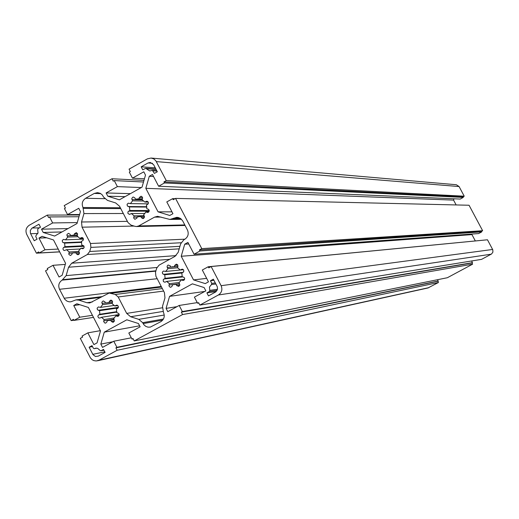 <?xml version="1.0" encoding="UTF-8"?>
<svg xmlns="http://www.w3.org/2000/svg" width="519" height="519" viewBox="0 0 519 519"><rect width="100%" height="100%" fill="white"/><g stroke="black" fill="none" stroke-linecap="round" stroke-linejoin="round"><path stroke-width="0.78" d="M182.72 220.951L187.443 229.995C189.007 233.861 188.105 236.962 184.745 239.291L183.875 239.772L180.657 243.833L178.192 252.318L174.981 256.373L159.093 265.138L156.693 268.174L155.499 272.287L155.888 276.199L164.445 292.658L164.958 297.88L162.499 306.34L163.485 312.457C165.036 316.324 164.14 319.406 160.799 321.702L150.335 327.106L147.921 327.152L145.644 326.289L143.808 324.641L142.673 322.688L138.755 319.347L130.587 316.733L126.681 313.392L118.183 296.972L115.257 294.474L109.185 293.034L89.761 302.953L86.881 302.72L78.784 300.131L75.962 299.891L70.831 301.805L69.131 301.818L66.951 301.124L64.758 299.249L59.51 289.284C57.979 285.456 58.855 282.401 62.144 280.111L66.14 275.628L68.553 267.233L71.7 263.217L87.341 254.518L89.709 251.501L90.89 247.401L90.501 243.515L82.047 227.186L81.535 222.002L83.955 213.575L82.982 207.503C81.451 203.675 82.333 200.6 85.629 198.277L94.244 193.444L97.475 192.627L100.336 193.366L102.275 194.936L103.592 197.097L107.485 200.392L115.627 202.929L119.532 206.231L128.037 222.599L130.97 225.084L134.94 226.323L136.549 226.544L138.709 225.934L154.539 217.13L157.542 216.313L169.882 219.446L176.713 217.338L178.27 217.487L180.651 218.557L182.72 220.951M118.085 307.975L99.512 310.693L97.449 309.739L97.105 308.182L98.441 306.93L100.459 307.397L102.626 304.647L101.821 302.279L103.197 300.91L104.916 301.811L105.545 303.031L108.971 302.694L109.347 301.37L110.683 300.17L111.397 300.222L112.539 301.409L112.156 303.712L114.829 305.989L116.522 305.159L117.787 305.49L118.455 307.008L117.865 308.208L116.412 309.039L116.769 312.6L118.838 313.547L119.188 315.091L117.878 316.363L115.821 315.902L113.648 318.653L114.459 321.002L113.136 322.377L111.358 321.482L110.722 320.262L107.303 320.593L106.92 321.916L105.642 323.103L104.922 323.071L103.683 321.644L104.118 319.574L101.452 317.297L99.791 318.115L98.513 317.803L97.832 316.285L98.422 315.085L99.869 314.248L99.512 310.693M116.807 311.672L99.869 314.248M114.349 305.432L100.459 307.397M112.273 303.317L102.626 304.647M108.348 302.648L105.545 303.031M112.584 302.201L108.971 302.694M117.865 305.555L114.829 305.989M119.091 315.383L115.821 315.902M114.193 319.698L110.722 320.262M114.083 319.49L107.303 320.593M114.414 317.92L104.118 319.574M119.234 314.508L101.452 317.297M177.621 267.765L167.903 268.673L167.17 267.227L167.163 266.039L168.111 265.021L170.226 265.819L170.868 267.045L174.326 266.708L174.715 265.378L176.382 264.152L177.621 264.781L177.939 266.396L170.868 267.045M183.454 269.705L165.704 271.443L167.903 268.673M177.946 266.377L174.326 266.708M177.939 266.396L177.55 267.726L180.249 270.016L182.364 269.166L183.707 270.068L183.726 271.716L181.845 273.091L182.195 276.666L184.057 277.393L184.673 278.547L184.336 279.806L183.551 280.383L181.222 279.994L179.016 282.758L179.853 284.905L178.867 286.391L176.694 285.612L176.051 284.38L172.587 284.717L172.204 286.047L170.842 287.254L170.128 287.195L168.98 286.008L169.369 283.692L166.677 281.402L164.932 282.239L163.427 281.648L163.206 279.709L165.087 278.333L164.737 274.759L162.642 273.792L162.324 272.203L163.414 271.041L165.704 271.443M183.447 269.705L180.249 270.016M184.459 279.618L181.222 279.994M179.639 283.951L176.051 284.38M179.593 283.867L172.587 284.717M179.295 282.518L169.369 283.692M184.576 279.358L166.677 281.402M182.208 276.465L165.087 278.333M182.052 272.975L164.737 274.759M78.135 236.716L67.723 237.079L66.932 235.399L67.009 234.426L68.469 233.336L70 234.244L70.629 235.457L74.029 235.113L74.412 233.797L76.371 232.616L77.597 233.868L77.201 236.113L79.855 238.377L82.034 237.546L82.891 237.955L83.455 239.116L83.079 240.355L81.418 241.419L81.768 244.968L83.844 245.935L84.136 247.55L83.001 248.685L80.815 248.27L78.648 251.021L79.439 252.695L79.148 254.083L77.954 254.764L76.364 253.856L75.735 252.636L72.336 252.98L71.953 254.297L70.5 255.51L68.852 254.459L69.17 251.968L66.523 249.704L64.375 250.541L63.506 250.139L62.935 248.977L63.299 247.738L64.959 246.668L64.609 243.126L62.54 242.152L62.254 240.531L63.409 239.408L65.563 239.83L67.723 237.079M83.455 239.129L65.563 239.83M77.454 235.237L70.629 235.457M77.519 234.997L74.029 235.113M83.15 238.253L79.855 238.377M83.851 248.108L80.815 248.27M79.362 252.429L75.735 252.636M75.067 252.818L72.336 252.98M78.862 251.423L69.17 251.968M80.419 248.971L66.523 249.704M83.682 245.753L64.959 246.668M81.652 242.379L64.609 243.126M146.455 205.115L146.812 208.683L148.694 209.417L149.277 210.986L147.98 212.44L145.852 212.005L143.672 214.788L144.509 216.734L143.581 218.389L142.874 218.57L141.363 217.656L140.727 216.436L137.288 216.799L136.899 218.129L134.895 219.31L133.681 218.051L134.084 215.807L131.398 213.543L129.458 214.405L127.921 213.419L127.966 211.836L129.808 210.493L129.452 206.932L127.337 205.946L127.077 204.278L128.31 203.176L130.405 203.61L132.585 200.827L131.755 198.615L132.715 197.214L133.435 197.051L134.888 197.96L135.524 199.179L138.962 198.809L139.352 197.48L140.973 196.247L141.817 196.493L142.615 197.797L142.174 199.802L144.859 202.066L146.845 201.197L148.356 202.202L148.298 203.779L146.455 205.115M148.317 202.118L144.859 202.066M148.765 212.012L145.852 212.005M144.457 216.41L140.727 216.436M139.111 216.786L137.288 216.799M144.172 215.748L134.084 215.807M144.898 213.517L131.398 213.543M149.284 210.545L129.808 210.493M146.825 207.075L129.452 206.932M148.259 203.85L130.405 203.61M143.899 201.035L132.585 200.827M142.31 199.322L135.524 199.179M142.433 198.887L138.962 198.809M158.613 186.237L152.482 174.481L149.303 176.265L145.82 188.326L158.074 211.843L169.745 215.469L172.937 213.698L166.794 201.923L172.665 198.647L173.216 199.705L175.552 198.401L201.774 248.633L199.426 249.931L199.977 250.995L194.08 254.239L187.917 242.425L184.725 244.196L181.215 256.256L193.535 279.903L205.271 283.608L208.482 281.849L202.306 270.01L208.21 266.766L208.768 267.83L211.123 266.539L221.113 285.684C222.677 289.563 221.775 292.664 218.395 294.98L199.873 305.094L198.608 302.668L197.583 303.226L194.404 297.127L205.848 290.867L204.123 287.552L192.387 283.841L169.564 296.362L166.067 308.383L167.786 311.692L179.178 305.457L182.344 311.556L181.326 312.114L182.584 314.54L134.233 340.944L132.981 338.524L131.969 339.082L128.822 333.01L140.136 326.821L138.424 323.519L126.824 319.795L104.267 332.166L100.822 344.103L102.522 347.399L113.778 341.236L116.911 347.308L115.899 347.86L117.145 350.273L98.96 360.205L96.223 360.971L93.79 360.601L92.135 359.719L90.416 357.876L80.315 338.356L82.618 337.091L82.073 336.04L87.854 332.867L93.913 344.61L97.053 342.89L100.498 330.953L88.373 307.456L76.87 303.771L73.737 305.503L79.783 317.219L74.009 320.398L73.471 319.347L71.174 320.612L45.516 270.834L47.8 269.562L47.261 268.511L53.003 265.313L59.03 276.997L62.157 275.258L65.582 263.328L53.515 239.96L42.078 236.346L38.964 238.091L44.978 249.749L39.243 252.961L38.704 251.91L36.421 253.188L26.722 234.367C25.197 230.559 26.073 227.504 29.336 225.201L47.313 215.1L48.546 217.493L49.545 216.929L52.653 222.936L41.507 229.19L43.194 232.454L54.631 236.061L77 223.54L80.439 211.57L78.745 208.301L67.548 214.581L64.434 208.567L65.439 208.002L64.2 205.608L111.987 178.75L113.239 181.15L114.251 180.586L117.391 186.619L106.11 192.945L107.816 196.221L119.383 199.821L142.024 187.151L145.502 175.098L143.789 171.808L132.462 178.166L129.315 172.126L130.327 171.555L129.075 169.149L147.383 158.859L151.055 158.048L153.734 158.879L155.843 160.786L166.262 180.599L163.926 181.903L164.478 182.96L158.613 186.237L460.243 199.056L463.298 197.402L463.013 196.863L464.233 196.201L459.088 186.555L456.331 184.738L151.152 158.055M456.143 204.94L453.574 200.113L453.963 198.79M194.08 254.239L478.635 233.563L481.703 231.909L481.418 231.377L482.638 230.715L469.053 205.245L175.552 198.401M475.32 240.933L471.946 234.601L472.115 234.037M485.979 239.927L208.21 266.766M199.873 305.094L481.6 259.351L491.558 253.986L492.907 252.124L492.803 249.827L487.477 239.784L211.123 266.539M134.233 340.944L447.365 277.723L472.601 264.177L471.946 262.951L472.485 262.666L471.583 260.979M427.935 287.974L438.419 282.518L437.601 279.689M99.972 350.409L100.868 350.818L103.547 349.391L105.104 352.407L98.299 356.125L95.444 356.475L92.992 354.678L89.132 347.23L92.012 345.654L93.349 348.243L94.25 348.677L95.827 348.158L97.708 348.379L99.972 350.409M92.479 346.562L89.132 347.23M96.729 348.152L94.426 348.612M37.699 229.716L38.017 232.94L36.058 235.451L35.759 236.58L37.083 239.149L34.228 240.745L30.407 233.271L30.284 230.501L31.841 228.256L38.951 224.234L40.488 227.218L38.036 228.594L37.699 229.716M157.322 171.776L154.403 173.404L152.378 170.368L149.757 170.972L145.696 168.318L142.757 169.823L141.187 166.813L148.051 162.96L150.296 162.453L153.611 164.666L157.322 171.776M156.089 169.415L146.358 168.733M155.265 167.832L141.187 166.813M215.872 283.977L211.473 284.542L211.784 283.4L210.422 280.785L213.361 279.177L217.305 286.78L217.532 289.135L215.82 291.866L208.482 295.908L206.899 292.872L209.423 291.49L209.78 290.355L209.455 287.078L211.473 284.542M217.506 289.278L209.78 290.355M213.977 280.351L210.422 280.785M216.228 291.535L206.899 292.872M464.233 196.201L166.262 180.599M463.013 196.863L163.926 181.903M463.298 197.402L164.478 182.96M153.54 176.512L149.303 176.265M453.574 200.113L145.82 188.326M171.971 211.856L158.074 211.843M175.02 198.706L172.665 198.647M482.638 230.715L201.774 248.633M481.418 231.377L199.426 249.931M481.703 231.909L199.977 250.995M188.728 243.975L184.725 244.196M471.946 234.601L181.215 256.256M206.666 278.366L193.535 279.903M198.803 303.038L197.583 303.226M204.804 291.438L169.564 296.362M176.998 306.651L166.067 308.383M197.259 302.616L179.178 305.457M472.485 262.666L182.344 311.556M471.946 262.951L181.326 312.114M472.601 264.177L182.584 314.54M133.143 338.849L131.969 339.082M139.617 325.815L104.267 332.166M112.863 341.742L100.822 344.103M131.307 337.804L113.778 341.236M438.302 281.006L116.911 347.308M437.77 281.292L115.899 347.86M438.419 282.518L117.145 350.273M100.349 330.661L87.854 332.867M79.757 304.698L73.737 305.503M92.421 315.305L79.783 317.219M93.491 317.381L74.009 320.398M73.906 320.191L71.174 320.612M65.271 264.405L53.003 265.313M46.736 237.819L38.964 238.091M58.219 249.068L44.978 249.749M59.64 251.825L39.243 252.961M59.679 251.89L36.421 253.188M79.459 214.976L47.313 215.1M78.953 216.741L49.545 216.929M77.279 222.573L52.653 222.936M68.002 228.574L41.507 229.19M62.014 231.935L43.194 232.454M79.582 214.542L67.548 214.581M143.977 180.378L111.987 178.75M143.51 181.994L114.251 180.586M141.291 187.56L117.391 186.619M130.399 193.652L106.11 192.945M125.06 196.643L107.816 196.221M144.431 178.808L132.462 178.166M162.707 320.126L143.14 323.59M163.433 319.042L142.673 322.688M164.244 315.033L138.755 319.347M162.966 311.452L130.587 316.733M162.239 307.812L126.681 313.392M163.621 291.081L118.183 296.972M162.324 288.583L115.257 294.474M161.532 287.059L111.3 293.216M92.272 302.013L86.881 302.72M100.725 297.348L78.784 300.131M161.214 286.456L64.135 298.25M157.199 278.716L59.51 289.284M155.83 271.152L62.144 280.111M155.934 270.801L62.994 279.637M156.952 267.473L66.14 275.628M169.629 259.331L68.553 267.233M176.071 255.62L71.7 263.217M179.204 248.848L87.341 254.518M179.937 246.311L89.709 251.501M181.073 242.749L90.89 247.401M184.926 239.181L90.501 243.515M134.09 226.063L82.047 227.186M127.389 221.36L81.535 222.002M123.308 213.504L83.955 213.575M120.765 208.606L83.449 208.391M120.324 207.762L82.982 207.503M104.715 198.667L85.629 198.277M100.777 193.626L94.244 193.444M184.803 224.941L138.709 225.934M161.104 217.078L154.539 217.13M180.644 218.551L172.846 218.635M179.898 218.09L173.716 218.149M118.397 307.352L98.24 310.284M105.5 302.947L101.99 303.42M112.351 300.968L109.347 301.37M117.132 305.178L116.003 305.341M118.533 316.084L117.093 316.311M114.465 320.969L111.358 321.482M113.953 319.23L103.735 320.891M116.801 312.127L98.701 314.89M177.913 266.474L167.267 267.447M177.822 265.099L174.715 265.378M182.727 269.238L181.436 269.367M183.849 280.247L182.513 280.403M179.808 285.229L176.694 285.612M179.535 283.75L168.98 285.022M182.915 276.899L163.9 278.982M183.188 272.339L163.453 274.35M77.37 235.522L67.094 235.866M77.545 233.699L74.412 233.797M82.476 237.676L81.016 237.728M83.209 248.607L82.086 248.672M79.368 253.674L76.364 253.856M72.303 253.084L68.787 253.291M84.065 246.311L63.792 247.316M81.561 241.938L63.35 242.723M148.103 212.407L147.137 212.407M144.327 217.63L141.363 217.656M137.198 217.104L133.701 217.13M149.238 211.188L128.634 211.149M146.786 206.698L128.167 206.53M142.187 199.809L131.949 199.607M142.576 197.557L139.352 197.48M103.936 350.15L101.069 350.747M104.799 351.824L92.797 354.334M37.816 233.492L30.595 233.699M39.353 227.86L32.223 228.01M156.959 171.082L153.053 170.816M152.495 163.31L148.051 162.96M215.333 282.946L211.784 283.4M217.098 290.406L209.423 291.49M147.681 201.43L146.04 201.404M459.088 186.555L156.349 161.61M492.641 249.47L221.113 285.684M491.221 254.187L218.395 294.98M428.889 287.636L98.96 360.205M161.331 286.676L109.366 293.014M102.074 296.602L76.189 299.859M185.075 225.454L136.549 226.544M181.527 219.31L169.882 219.446M107.096 302.7L106.765 302.746M172.808 266.675L172.477 266.708M103.956 350.182L100.868 350.818M96.813 348.158L94.25 348.677M156.744 170.667L152.378 170.368M155.888 169.032L145.696 168.318M428.091 287.941L97.442 360.796"/></g></svg>
